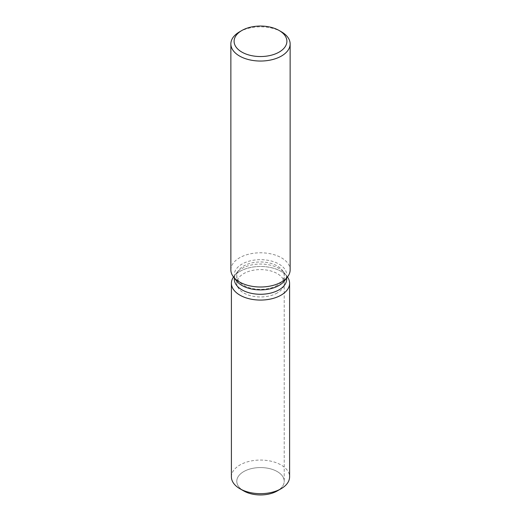 <?xml version="1.0" encoding="UTF-8"?>
<svg xmlns="http://www.w3.org/2000/svg" width="521" height="521" viewBox="0 0 521 521"><rect width="100%" height="100%" fill="white"/><g stroke="black" fill="none" stroke-linecap="round" stroke-linejoin="round"><path stroke-width="0.39" stroke-dasharray="2.6 1.95" d="M277.263 292.958A23.712 13.689 180 0 1 251.428 295.921A23.712 13.689 180 0 1 236.788 283.274A23.712 13.689 180 0 1 243.737 273.597A23.712 13.689 180 0 1 269.572 270.627A23.712 13.689 180 0 1 284.212 283.274A23.712 13.689 180 0 1 277.263 292.958M242.024 489.838A23.712 13.689 180 0 1 236.788 481.261A23.712 13.689 180 0 1 243.737 471.583A23.712 13.689 180 0 1 269.572 468.613A23.712 13.689 180 0 1 284.212 481.261A23.712 13.689 180 0 1 277.263 490.938A23.712 13.689 180 0 0 284.212 481.261L284.212 283.274M234.313 279.158A26.187 15.122 180 0 1 236.593 272.991A26.187 15.122 180 0 1 241.985 268.471A26.187 15.122 180 0 1 284.407 272.991A26.187 15.122 180 0 1 286.687 279.158M233.519 276.983A29.098 16.802 180 0 1 233.936 276.417A29.098 16.802 180 0 1 239.927 271.395A29.098 16.802 180 0 1 287.064 276.417A29.098 16.802 180 0 1 287.481 276.983A29.098 16.802 180 0 0 287.064 276.417A29.098 16.802 180 0 0 239.927 271.395A29.098 16.802 180 0 0 233.936 276.417A29.098 16.802 180 0 0 233.519 276.983M236.593 280.949A26.187 15.122 180 0 1 234.313 274.775A26.187 15.122 180 0 1 241.985 264.088A26.187 15.122 180 0 1 270.523 260.813A26.187 15.122 180 0 1 286.687 274.775A26.187 15.122 180 0 1 284.407 280.949M230.862 269.904A29.638 17.108 180 0 1 239.543 257.804A29.638 17.108 180 0 1 271.838 254.092A29.638 17.108 180 0 1 290.138 269.904M239.543 31.833A29.638 17.108 180 0 1 281.457 31.833M277.263 285.332A23.712 13.689 180 0 1 251.428 288.302A23.712 13.689 180 0 1 236.788 275.655A23.712 13.689 180 0 1 238.859 270.067A23.712 13.689 180 0 1 243.737 265.977A23.712 13.689 180 0 1 282.141 270.067A23.712 13.689 180 0 1 284.212 275.655A23.712 13.689 180 0 1 277.263 285.332M243.737 490.938A23.712 13.689 180 0 1 236.788 481.261A23.712 13.689 180 0 1 243.737 471.583A23.712 13.689 180 0 1 269.572 468.613A23.712 13.689 180 0 1 284.212 481.261L284.212 275.655M231.402 476.865A29.098 16.802 180 0 1 239.927 464.986A29.098 16.802 180 0 1 271.636 461.339A29.098 16.802 180 0 1 289.598 476.865M236.788 275.655L236.788 283.274M236.593 272.991L238.859 270.067M234.313 278.006L234.313 274.775M286.687 278.006L286.687 274.775M284.407 272.991L282.141 270.067"/><path stroke-width="0.78" d="M289.598 283.274A29.098 16.802 180 0 1 281.073 295.153A29.098 16.802 180 0 0 287.481 276.983A29.098 16.802 180 0 1 289.598 283.274L289.598 476.865A29.098 16.802 180 0 1 281.073 488.744L277.263 490.938A23.712 13.689 180 0 1 242.024 489.838M286.687 278.006L286.687 279.158A26.187 15.122 180 0 1 279.015 289.852A26.187 15.122 180 0 1 250.477 293.128A26.187 15.122 180 0 1 234.313 279.158L234.313 278.006M281.073 295.153A29.098 16.802 180 0 1 244.44 297.283A29.098 16.802 180 0 1 233.519 276.983A29.098 16.802 180 0 0 231.402 283.274A29.098 16.802 180 0 0 249.364 298.793A29.098 16.802 180 0 0 281.073 295.153M279.171 30.518L281.457 31.833A29.638 17.108 180 0 1 290.138 43.933L290.138 269.904A29.638 17.108 180 0 1 287.553 276.885L284.407 280.949A26.187 15.122 180 0 1 279.015 285.469A26.187 15.122 180 0 1 236.593 280.949L233.447 276.885A29.638 17.108 180 0 1 230.862 269.904L230.862 43.933A29.638 17.108 180 0 1 239.543 31.833L241.829 30.518A26.402 15.246 180 0 1 279.171 30.518A26.402 15.246 180 0 1 279.171 52.074A26.402 15.246 180 0 1 241.829 52.074A26.402 15.246 180 0 1 241.829 30.518L239.543 31.833M287.553 276.885A29.638 17.108 180 0 1 281.457 281.998A29.638 17.108 180 0 1 233.447 276.885M290.138 43.933A29.638 17.108 180 0 1 281.457 56.034A29.638 17.108 180 0 1 249.162 59.739A29.638 17.108 180 0 1 230.862 43.933M239.927 488.744L243.737 490.938A23.712 13.689 180 0 0 277.263 490.938L281.073 488.744A29.098 16.802 180 0 1 239.927 488.744A29.098 16.802 180 0 1 231.402 476.865L231.402 283.274"/></g></svg>
